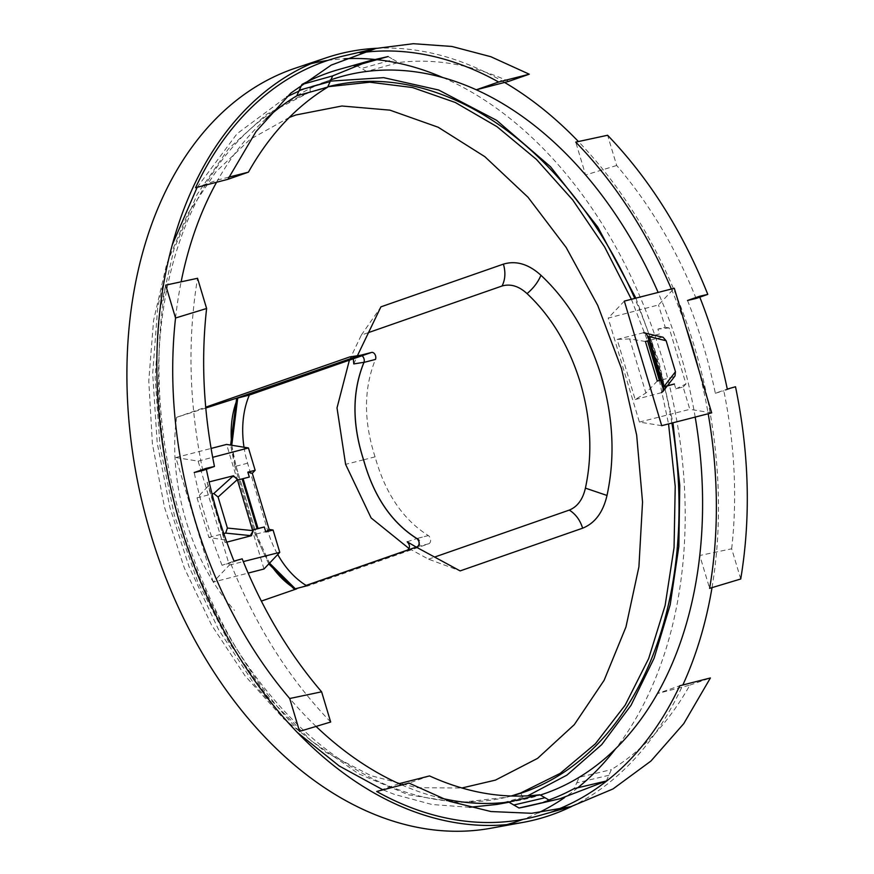 <?xml version="1.0" encoding="UTF-8"?>
<svg xmlns="http://www.w3.org/2000/svg" width="874" height="874" viewBox="0 0 874 874"><rect width="100%" height="100%" fill="white"/><g stroke="black" fill="none" stroke-linecap="round" stroke-linejoin="round"><path stroke-width="0.66" stroke-dasharray="4.37 3.28" d="M328.373 86.613A366.315 251.69 75.6 0 0 327.477 86.843A366.315 251.69 75.6 0 0 313.591 91.049A366.315 251.69 75.6 0 0 177.75 514.524A366.315 251.69 75.6 0 0 510.055 796.367A366.315 251.69 75.6 0 0 511.388 796.017M671.909 423.06A366.315 251.69 75.6 0 0 634.753 298.427M244.01 447.237A81.938 56.297 75.6 0 0 247.593 463.22L267.826 531.064A81.948 56.307 75.6 0 0 277.724 554.52M417.182 546.742L428.719 543.77L307.277 586.137M428.719 543.77A4.457 3.059 75.6 0 0 430.62 540.023A4.457 3.059 75.6 0 0 428.336 535.576L428.304 535.554C403.023 519.604 385.281 493.362 375.066 456.851C363.508 420.929 363.639 388.46 375.459 359.433M213.201 582.117L175.827 457.539L198.136 461.133L229.338 565.107L213.201 582.117L248.14 573.093M624.331 301.104L608.195 318.103L658.504 304.928L674.302 288.278M661.705 425.682L639.397 422.076L608.195 318.103M511.192 796.006L506.712 797.23L458.326 802.671L408.355 794.783L358.646 773.829L311.035 740.617L267.291 696.36L229.043 642.696L197.688 581.614L174.396 515.387L160.029 446.45L155.135 377.371L159.866 310.696L174.068 248.915L197.207 194.29L228.431 148.864L266.581 114.308L310.248 91.912L328.307 86.69M631.399 299.29L647.59 340.915M659.367 380.496L668.555 423.923M229.338 565.107L243.289 561.578M646.006 333.387L663.049 337.244M663.464 390.055L675.001 375.962M673.756 376.803L660.536 380.201M661.88 337.244L648.661 340.631M639.397 422.076L689.837 409.338L683.129 386.996L675.842 388.908L674.367 383.981M711.676 412.856L689.837 409.338M647.951 336.971L659.378 334.032L657.904 329.105L665.212 327.258L658.504 304.928M657.281 381.031L645.886 393.049L635.179 399.56L617.131 339.407L643.504 332.743M635.179 399.56L661.487 392.666M663.705 386.734L662.984 387.062M469.48 807.281L432.073 804.528L394.36 794.368L382.965 789.845M297.695 732.773L255.175 685.566L218.511 629.509L189.035 566.669L169.949 507.728L157.211 442.976L152.688 373.701L157.735 306.916L172.189 245.037M197.174 187.298L237.051 133.722L286.65 96.883M299.279 90.962L330.175 80.047M496.683 804.473L527.699 795.843M645.416 341.472L629.641 338.926L645.886 393.049M675.842 388.908L685.981 383.992L669.145 327.903L665.212 327.258M669.145 327.903L657.904 329.105M685.981 383.992L683.129 386.996M695.191 417.084A372.87 256.191 75.6 0 0 658.122 292.429M508.69 802.037A372.87 256.191 75.6 0 0 518.173 800.573A372.87 256.191 75.6 0 0 541.072 794.805M401.822 784.95A372.87 256.191 -104.4 0 0 415.412 790.424A372.87 256.191 75.6 0 0 440.791 798.071M635.89 298.132L658.69 360.896L672.98 422.787M648.759 336.916L649.71 336.676L664.699 386.636M416.8 538.548L417.848 538.275L419.717 540.755L417.848 538.275L428.336 535.576M419.924 544.491L418.264 546.458L419.924 544.491M197.043 497.852L208.908 537.423L224.673 539.968L208.438 485.846L197.043 497.852L212.054 493.985M208.438 485.846L207.072 482.437L209.115 481.924M237.892 479.99L243.081 478.657M366.621 71.46L361.552 68.467L393.355 59.53L398.413 62.535L366.621 71.46M356.319 65.495L361.552 68.467M388.122 56.548L393.355 59.53M228.933 177.116L217.866 179.935L195.547 187.724M696.108 298.46C675.678 247.768 649.207 203.445 616.673 165.481L607.605 135.262M616.673 165.481L585.602 174.975L575.748 142.112M740.737 578.992L731.669 548.785L699.768 555.493L709.622 588.355M606.294 781.017L611.363 769.633C642.871 750.253 669.036 722.077 689.881 685.118L657.445 693.552L679.764 685.773M689.881 685.118L710.398 677.962M399.003 783.694L376.683 791.483M429.538 775.926L409.021 783.082M731.669 548.785C737.416 497.47 734.794 444.811 723.825 390.831L735.504 386.756M330.678 722.022C288.879 678.508 255.481 625.467 230.496 562.9L242.174 558.825M202.779 470.529C189.046 404.028 187.309 339.953 197.546 278.293M608.905 775.282L576.72 782.907L574.098 788.632M547.79 800.387A380.332 261.315 -104.4 0 1 528.257 806.101M230.496 562.9L222.04 565.303L233.992 561.13M687.499 300.47A373.449 256.585 -104.4 0 1 715.336 393.245L727.288 389.083M699.451 296.308A391.683 269.126 -104.4 0 1 699.801 297.171M222.04 565.303A391.683 269.126 -104.4 0 1 194.203 472.528M206.351 469.283A373.449 256.585 -104.4 0 1 206.155 468.355M350.07 356.865L353.282 358.81M359.913 355.357C363.289 355.576 364.666 357.892 364.032 362.284L363.999 362.382M205.783 408.016L176.603 417.324L205.707 407.175M231.763 445.259L236.002 466.213L234.898 466.498L230.616 445.074M261.337 601.094L306.097 585.427M306.25 585.514L296.636 588.868M409.098 548.577L428.566 559.174L459.888 570.777M407.153 541.771L416.92 538.548M176.603 417.324L176.461 418.373C167.874 483.814 191.351 562.004 233.85 609.637L234.527 610.391M353.795 363.923L357.411 355.718M268.777 563.949L255.132 534.342L234.898 466.498M349.392 360.164L361.333 335.081L368.467 332.601M428.566 559.174L434.553 557.088M442.878 77.567A392.896 269.946 -104.4 0 1 667.485 377.601A392.896 269.946 -104.4 0 1 615.613 748.778M577.758 787.769A392.896 269.946 -104.4 0 1 564.571 797.612M538.493 812.744A392.896 269.946 -104.4 0 1 522.969 819.375M295.303 68.183A392.896 269.946 -104.4 0 1 310.947 63.682M327.663 60.459A392.896 269.946 -104.4 0 1 344.476 58.776M374.618 59.443A392.896 269.946 -104.4 0 1 376.967 59.683M361.333 335.081L380.78 307.124M490.893 828.235A392.896 269.946 75.6 0 0 506.767 824.63M236.002 466.213L256.235 534.047L269.542 563.14M576.72 782.907L579.189 777.27L611.363 769.633M715.336 393.245L723.825 390.831M299.563 731.385A392.262 269.52 -104.4 0 1 165.689 285.132M555.176 810.351A392.262 269.52 -104.4 0 1 539.706 815.464M671.363 289.032A392.262 269.52 -104.4 0 1 685.861 326.821M698.544 369.101A392.262 269.52 -104.4 0 1 708.191 413.752M344.214 55.805A392.262 269.52 -104.4 0 1 360.252 52.822M504.571 82.44A395.245 271.563 75.6 0 0 461.232 61.846A395.245 271.563 75.6 0 0 376.694 48.278M571.771 806.396A395.245 271.563 75.6 0 0 682.845 684.987M712.015 587.634A395.245 271.563 75.6 0 0 578.413 141.533M338.708 69.538A380.332 261.315 -104.4 0 1 354.538 65.823M508.744 81.358C471.501 64.447 434.728 58.165 398.413 62.535M296.81 95.801A372.87 256.191 -104.4 0 1 330.175 80.058M216.566 182.262A372.87 256.191 -104.4 0 1 217.866 179.935A372.87 256.191 -104.4 0 1 265.969 118.809M243.038 478.515A48.474 2.032 163.3 0 1 249.319 477.051M207.072 482.437L225.121 542.59L226.792 542.153M224.673 539.968L225.121 542.59M208.908 537.423L223.81 533.577M363.267 355.718L360.875 355.205L363.267 355.718M306.162 585.46L295.729 589.109M231.818 445.27A81.938 56.297 75.6 0 0 236.056 466.192L256.279 534.036A81.948 56.307 75.6 0 0 269.585 563.107M361.934 355.794A4.457 3.059 75.6 0 0 360.164 355.379M316.071 726.414A372.87 256.191 -104.4 0 1 289.709 698.512M175.543 318.005A372.87 256.191 -104.4 0 1 181.137 281.81M330.077 81.151L311.843 86.198M629.641 338.926L617.131 339.407M649.71 336.676A48.474 2.032 -16.7 0 0 659.378 334.032M263.981 569.007L226.606 444.429M198.136 461.133L212.666 457.321M175.827 457.539L211.082 448.438M310.248 91.912L309.899 86.865M520.587 793.024L523.111 797.514M407.612 550.019L417.346 546.763M363.573 459.8L345.601 464.345M289.327 117.433L250.051 139.414L215.769 171.97L187.67 213.977L166.694 264.003L153.584 320.321L148.766 380.998L152.426 443.97L164.432 507.051L184.381 568.1L211.563 625.019L245.07 675.842L283.744 718.832L326.253 752.514L371.144 775.741L416.876 787.703L461.887 787.998M256.235 534.047L255.132 534.342M663.213 387.007L648.235 337.047M236.056 466.192L247.593 463.22M256.279 534.036L267.826 531.064M416.756 538.526L428.304 535.554M363.529 459.822L375.066 456.851M324.123 87.706L327.477 86.843M506.712 797.23L510.055 796.367M509.892 802.081L518.173 800.573"/><path stroke-width="1.31" d="M511.388 796.017A366.315 251.69 75.6 0 0 523.941 792.172A366.315 251.69 75.6 0 0 671.909 423.06M634.753 298.427A366.315 251.69 75.6 0 0 328.373 86.613M306.162 585.46L417.182 546.742A4.457 3.059 75.6 0 0 419.083 542.994A4.457 3.059 75.6 0 0 416.8 538.548L416.756 538.526C391.476 522.565 373.733 496.334 363.529 459.822C351.96 423.901 352.091 391.432 363.923 362.404L375.459 359.433A4.457 3.059 75.6 0 0 375.001 354.494A4.457 3.059 75.6 0 0 371.526 352.451A4.457 3.059 75.6 0 0 371.352 352.506L249.341 395.059A81.938 56.297 75.6 0 0 244.01 447.237M277.724 554.52A81.948 56.307 75.6 0 0 306.763 585.831L295.215 588.803L306.763 585.831M624.331 301.104L661.705 425.682L711.676 412.856L674.302 288.278L624.331 301.104M328.307 86.69L369.778 82.211L412.484 87.531L455.278 102.477L496.978 126.664L536.472 159.439L572.678 199.895L604.611 246.938L631.399 299.29M647.59 340.915L659.367 380.496M668.555 423.923L675.22 486.381L674.062 547.528L665.114 605.507L648.65 658.581L625.172 705.143L595.38 743.807L560.158 773.403L520.587 793.024L511.192 796.006M243.289 561.578L279.778 552.357L273.07 530.026L269.137 529.393L265.783 531.927L273.07 530.026M248.14 573.093L263.981 569.007L279.778 552.357M647.612 337.146L648.759 336.916L663.748 386.876L662.601 387.106L647.689 336.075L645.22 332.907L643.504 332.743L663.049 337.244L666.141 340.751L675.449 371.767L675.001 375.962L667.375 385.784M660.536 380.201L657.281 381.031L645.416 341.472L648.661 340.631M662.984 387.062L663.137 391.257L661.487 392.666L663.464 390.055M663.705 386.734L674.367 383.981A48.474 2.032 -16.7 0 1 664.699 386.636L663.748 386.876M382.965 789.845L339.221 765.974L297.695 732.773M172.189 245.037L197.174 187.298M286.65 96.883L299.279 90.962M469.48 807.281L496.683 804.473L509.892 802.081M663.213 387.816L663.333 387.379A4.479 3.452 37.8 0 1 663.257 391.093L663.257 391.093A4.479 3.452 37.8 0 1 661.935 392.022M645.22 332.907L647.689 336.075M658.122 292.429A372.87 256.191 75.6 0 0 585.602 174.975A372.87 256.191 75.6 0 0 476.308 89.793A372.87 256.191 75.6 0 0 459.899 83.074A372.87 256.191 -104.4 0 0 366.621 71.46A372.87 256.191 -104.4 0 0 332.546 79.25A372.87 256.191 -104.4 0 0 330.175 80.058M541.072 794.805A372.87 256.191 75.6 0 0 579.189 777.27A372.87 256.191 75.6 0 0 657.445 693.552A372.87 256.191 75.6 0 0 699.768 555.493A372.87 256.191 75.6 0 0 695.191 417.084M440.791 798.071A372.87 256.191 75.6 0 0 508.69 802.037L518.992 807.991L559.917 798.76L606.294 781.017L574.098 788.632A380.332 261.315 -104.4 0 1 547.79 800.387M330.077 81.151L383.642 77.655L438.65 90.011L496.607 120.317L550.554 166.781L597.772 227.065L635.89 298.132M672.98 422.787L679.764 485.31L678.836 546.567L670.194 604.764L654.113 658.188L631.05 705.274L601.694 744.637L566.909 775.129L527.699 795.843M212.054 493.985L213.78 493.537L218.096 497.033L227.393 528.049L225.656 533.107L223.81 533.577M209.115 481.924L233.456 475.773L237.892 479.99L249.319 477.051L247.845 472.135L255.153 470.288L248.445 447.947L226.606 444.429L211.082 448.438M237.63 479.105L237.346 479.586A4.479 2.447 -132.2 0 0 232.56 476.527L213.78 493.537M253.154 530.846L251.428 535.696L250.281 535.598L253.154 530.846L252.881 529.95L258.027 528.475A48.474 2.032 -16.7 0 1 264.309 527.011L265.783 531.927M252.881 529.95L264.309 527.011M243.081 478.657L258.027 528.475M247.845 472.135L252.302 473.293L255.153 470.288M354.538 65.823A380.332 261.315 -104.4 0 1 356.319 65.495L388.122 56.548L369.986 60.688L332.699 75.885L327.597 87.236C295.794 106.628 269.4 134.935 248.402 172.167L227.885 179.323L256.027 131.559L290.834 93.092L331.213 65.102L375.886 48.463L413.347 43.7L451.902 46.464L490.795 56.701L529.262 74.203L498.628 82.014A392.262 269.52 -104.4 0 0 360.252 52.822M375.886 48.463L344.214 55.805A392.262 269.52 -104.4 0 0 195.547 187.724L227.885 179.323M248.402 172.167L228.933 177.116M671.363 289.032A392.262 269.52 -104.4 0 0 575.748 142.112L607.605 135.262C649.404 178.777 682.791 231.818 707.787 294.385L696.108 298.46L687.499 300.47L699.451 296.308L707.787 294.385M699.801 297.171A391.683 269.126 -104.4 0 1 727.288 389.083L735.504 386.756C749.226 453.256 750.974 517.332 740.737 578.992L709.622 588.355A392.262 269.52 -104.4 0 0 708.191 413.752M555.176 810.351A392.262 269.52 -104.4 0 0 679.764 685.773L710.398 677.962L683.719 723.694L650.944 761.036L613.013 788.938L570.995 806.615L531.665 813.29L490.959 811.542L449.782 801.392L409.021 783.082L376.683 791.483A392.262 269.52 -104.4 0 0 539.706 815.464L570.995 806.615M401.822 784.95A372.87 256.191 -104.4 0 1 399.003 783.694L429.538 775.926C466.782 792.838 503.555 799.12 539.859 794.75L550.161 800.737M299.563 731.385L330.678 722.022L321.61 691.815L289.709 698.512L299.563 731.385M197.546 278.293L165.689 285.132L175.543 318.005L206.614 308.5L197.546 278.293M206.351 469.283A373.449 256.585 -104.4 0 0 233.992 561.13L242.174 558.825C262.604 609.517 289.076 653.839 321.61 691.815M206.614 308.5C200.867 359.815 203.489 412.473 214.458 466.454L202.779 470.529L194.203 472.528L206.155 468.355L214.458 466.454M559.917 798.76L528.257 806.101A380.332 261.315 -104.4 0 1 518.992 807.991M205.707 407.175L349.687 356.953L360.711 355.237M353.282 358.81L353.795 363.923L364.032 362.284C352.156 391.323 352.003 423.824 363.573 459.8C373.733 496.268 391.519 522.51 416.92 538.548C419.815 541.716 419.957 544.458 417.346 546.763L306.25 585.514M230.616 445.074L236.668 398.162L360.296 355.259M236.668 398.162L205.783 408.016M231.763 445.259L237.75 397.965M261.337 601.094L296.636 588.868M416.199 547.08L407.186 541.793C410.081 544.961 410.234 547.703 407.612 550.019L306.097 585.427M349.392 360.164L337.014 407.907L345.601 464.345L371.122 517.954L409.098 548.577M416.286 547.135L460.139 570.908L582.641 528.18C594.943 523.253 603.071 512.339 607.004 495.46C615.252 457.233 613.319 417.368 601.192 375.864C588.475 334.567 568.395 301.027 540.94 275.266C528.584 264.068 516.075 260.354 503.413 264.123L380.911 306.85L357.411 355.718M294.691 589.535L268.777 563.949M368.467 332.601L502.069 285.995C505.281 279.56 505.74 272.262 503.413 264.123M434.553 557.088L569.291 510.088C577.474 506.723 582.849 499.404 585.405 488.129C592.692 454.371 590.988 419.149 580.27 382.495C569.04 346.006 551.297 316.388 527.055 293.62C518.85 286.104 510.525 283.569 502.069 285.995M376.967 59.683A392.896 269.946 -104.4 0 1 429.484 72.214A392.896 269.946 -104.4 0 1 442.878 77.567M615.613 748.778A392.896 269.946 -104.4 0 1 577.758 787.769M564.571 797.612A392.896 269.946 -104.4 0 1 538.493 812.744M522.969 819.375A392.896 269.946 -104.4 0 1 518.861 820.872A392.896 269.946 75.6 0 1 506.767 824.63M523.002 822.401L490.893 828.235A392.896 269.946 75.6 0 1 382.615 817.54A392.896 269.946 75.6 0 1 130.718 438.158A392.896 269.946 75.6 0 1 293.249 68.882A392.896 269.946 -104.4 0 1 295.303 68.183L326.242 57.793A395.245 271.563 75.6 0 0 160.488 428.424A395.245 271.563 75.6 0 0 414.079 811.64A395.245 271.563 75.6 0 0 523.002 822.401A395.245 271.563 75.6 0 0 571.771 806.396M310.947 63.682A392.896 269.946 -104.4 0 1 327.663 60.459M344.476 58.776A392.896 269.946 -104.4 0 1 374.618 59.443M265.969 118.809A372.87 256.191 -104.4 0 1 296.81 95.801L327.597 87.236M296.81 95.801L299.29 90.186L330.066 81.599M332.699 75.885L301.934 84.472L299.29 90.186M269.542 563.14L295.729 589.185M508.69 802.037L539.859 794.75M685.861 326.821A392.262 269.52 -104.4 0 1 698.544 369.101M376.694 48.278A395.245 271.563 75.6 0 0 326.242 57.793M682.845 684.987A395.245 271.563 75.6 0 0 712.015 587.634M578.413 141.533A395.245 271.563 75.6 0 0 504.571 82.44M301.934 84.472A380.332 261.315 -104.4 0 1 338.708 69.538L369.986 60.688M529.262 74.203L508.744 81.358L476.308 89.793L498.628 82.014M289.709 698.512A372.87 256.191 -104.4 0 1 175.543 318.005M252.302 473.293L269.137 529.393M226.792 542.153L251.428 535.696M360.164 355.379A4.457 3.059 75.6 0 0 359.99 355.423L371.526 352.451M269.585 563.107A81.948 56.307 75.6 0 0 295.215 588.803M359.99 355.423A4.457 3.059 75.6 0 0 359.804 355.478L237.794 398.031A81.938 56.297 75.6 0 0 231.818 445.27M363.923 362.404A4.457 3.059 75.6 0 0 361.934 355.794M399.003 783.694A372.87 256.191 -104.4 0 1 316.071 726.414M181.137 281.81A372.87 256.191 -104.4 0 1 216.566 182.262M212.666 457.321L248.445 447.947M237.794 398.031L249.341 395.059M663.858 386.69L675.449 371.767M232.56 476.527L233.456 475.773M227.393 528.049L252.662 530.616L237.346 479.586L218.096 497.033M242.142 478.897L257.087 528.715M513.759 805.02L544.928 797.754M349.687 356.953L359.913 355.357M461.887 787.998L495.449 780.111L537.597 758.359L574.294 724.655L604.12 680.3L625.948 627.008L638.916 566.811L642.543 502.037L636.676 435.165L621.545 368.762L597.74 305.397L566.177 247.495L528.049 197.284L484.841 156.675L438.202 127.254L389.935 110.146L341.887 106.005L295.904 114.975L289.327 117.433M569.291 510.088C575.638 514.065 580.096 520.096 582.641 528.18M527.055 293.62C533.566 288.07 538.198 281.952 540.94 275.266M585.405 488.129L607.004 495.46M250.281 535.598L225.656 533.107M648.235 337.047L648.016 336.348L666.141 340.751M644.214 332.95L646.006 333.387M359.804 355.478L371.352 352.506M663.137 391.257L667.255 385.947M330.175 80.047L332.546 79.25"/></g></svg>
